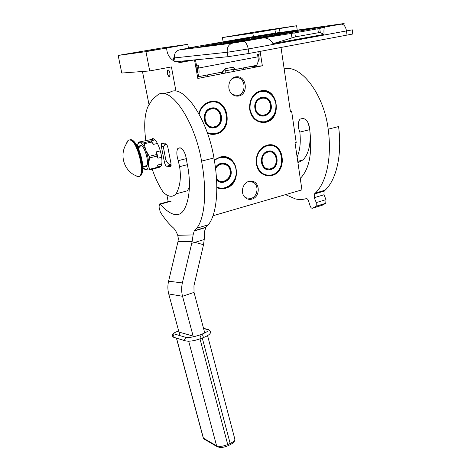 <?xml version="1.0" encoding="UTF-8"?>
<svg xmlns="http://www.w3.org/2000/svg" width="471" height="471" viewBox="0 0 471 471"><rect width="100%" height="100%" fill="white"/><g stroke="black" fill="none" stroke-linecap="round" stroke-linejoin="round"><path stroke-width="0.71" d="M275.541 33.047L274.829 29.385L296.612 25.752L259.651 31.186L222.412 37.568L223.13 41.884M280.039 32.364L279.332 28.725M168.182 201.623L166.864 194.947M148.989 104.503L142.46 71.486M118.168 55.419L145.963 51.651L187.776 44.339L160.823 48.113L118.168 55.419L121.783 73.046L149.719 70.938L171.426 66.923L175.971 91.239M232.68 94.606L237.778 95.483C245.473 94.282 246.327 80.517 238.838 77.85L236.042 77.309L232.221 78.522M244.637 197.002L245.709 197.785L250.949 198.444C257.678 196.878 259.297 185.315 253.18 182.271L250.913 181.494L247.958 181.724M281.022 47.518L290.46 111.786L291.673 111.503L290.413 111.462M213.01 215.747L301.929 189.86L295.011 142.754L296.2 142.448L291.673 111.503M169.996 73.152C169.342 70.568 168.547 69.537 167.623 70.061L167.335 73.329C167.982 75.908 168.777 76.932 169.707 76.408L169.996 73.152M145.963 51.651L149.719 70.938M157.149 49.543L146.381 51.363L157.149 49.543M142.095 51.616L131.745 53.358L142.095 51.616M249.836 66.664L262.347 65.816L197.826 78.457L194.517 59.911M187.776 44.339L188.477 48.207M222.412 37.568L252.85 33.158L253.398 36.656M260.116 51.398L262.347 65.816M252.85 33.158L274.829 29.385M285.09 27.565L275.635 29.149L285.09 27.565M265.985 30.374L256.866 31.898L265.985 30.374M297.207 29.997L296.612 25.752M235.612 76.885L236.931 76.749C246.857 76.143 248.523 94.424 238.762 95.996C236.106 96.49 233.734 95.725 231.644 93.7C226.357 88.784 228.93 77.868 235.612 76.885M248.971 181.37L251.891 181.182C260.357 181.989 260.333 197.184 251.92 199.127C248.971 199.863 246.468 199.062 244.402 196.725C240.239 192.08 243.024 182.719 248.971 181.37M166.646 48.095C166.922 53.888 169.36 58.192 173.976 60.994M175.565 61.725L181.5 62.284L194.417 59.917M260.757 90.844C277.919 86.552 282.747 119.104 265.679 122.307C257.46 123.243 252.126 119.039 249.689 109.708C249.035 99.905 252.721 93.617 260.757 90.844M198.809 113.558C200.628 107.111 204.443 103.125 210.26 101.612C228.647 97.044 234.234 130.591 215.948 134.047C213.057 134.706 210.231 134.429 207.47 133.205M267.11 145.209C283.889 140.364 288.576 171.727 271.879 175.512C263.842 176.749 258.638 172.886 256.265 163.937C255.641 154.464 259.256 148.224 267.11 145.209M214.317 160.058L219.986 157.108C237.89 151.962 243.266 184.202 225.45 188.27C222.489 189.059 219.61 188.842 216.813 187.617M178.815 62.437L190.543 60.288M260.669 91.091L267.563 91.745C280.133 96.284 278.461 119.74 265.52 122.054C262.918 122.648 260.381 122.378 257.914 121.247C245.703 116.402 247.764 93.07 260.669 91.091M198.903 113.723C200.67 107.329 204.432 103.373 210.19 101.866C213.022 101.289 215.759 101.606 218.403 102.825C231.285 108.13 229.236 131.344 215.789 133.788C212.91 134.441 210.107 134.153 207.37 132.916M267.028 145.439C269.742 144.78 272.338 145.056 274.823 146.251C286.174 151.162 283.813 172.61 271.72 175.253C268.776 176.03 265.962 175.707 263.271 174.288C252.25 169.118 254.97 147.77 267.028 145.439M214.346 160.234L219.916 157.338C223.124 156.572 226.168 156.961 229.041 158.492C240.534 164.096 237.79 185.233 225.291 188C222.383 188.777 219.557 188.565 216.813 187.364M169.26 76.432C170.902 76.502 169.642 69.773 168.059 70.044L167.311 71.274C167.252 73.682 167.811 75.384 168.989 76.373L169.26 76.432M222.865 72.964L221.923 71.839L221.27 72.463L221.853 73.747M225.285 73.076L225.091 68.731L221.923 71.839M173.405 57.909L174.494 57.909L175.206 61.76L227.976 56.703L248.947 53.47L352.761 34.012L352.255 29.785M175.206 61.76L174.117 61.73L173.416 57.98M195.483 59.817L196.578 65.958L195.612 66.034M195.683 46.947L182.548 49.243M188.453 48.107L195.783 46.929M258.797 51.639L259.197 54.224L257.59 54.524L257.949 56.82C258.467 60.859 257.943 63.715 256.389 65.392L255.005 66.017M196.578 65.958L198.326 65.628L198.75 68.012C199.392 72.193 199.045 75.13 197.708 76.82L197.561 76.967M251.867 36.873L270.966 33.812M295.435 30.562L324.248 26.659L243.843 40.871L200.611 46.753M224.149 42.52L221.965 42.902M212.927 44.486L204.126 46.023M282.317 32.399L285.514 31.928M324.937 27.018L319.738 28.437L294.834 32.87L261.487 38.216C266.657 37.297 270.489 39.117 272.986 43.668L324.054 34.389C323.742 29.649 324.036 27.194 324.937 27.018L341.245 24.145C344.525 23.556 345.031 23.409 342.776 23.709L271.084 33.794M196.931 73.447C197.585 72.24 197.726 70.462 197.349 68.112L196.949 65.887M225.091 68.731L232.874 67.229L233.227 69.378L234.529 69.054L234.375 68.118L232.874 67.229M234.434 68.454L234.375 68.118M323.989 26.723L295.441 30.627M224.161 42.59L221.976 42.973M212.939 44.551L204.137 46.093M283.212 32.328L282.329 32.47M272.986 43.668L295.394 36.862L318.367 32.734L320.298 32.629L324.054 34.389M220.346 43.573L222.006 43.261L221.9 42.525L212.851 44.009L221.9 42.525M212.851 44.009L212.969 44.71L219.239 43.897L220.363 43.697L220.245 42.985M234.947 40.777L234.894 40.424L224.072 42.049L224.19 42.749L227.228 42.467M290.189 31.987L295.517 31.168L295.417 30.456L289.035 31.333L245.132 38.999L295.417 30.456M278.214 34.124L290.201 32.093L290.101 31.374M275.082 34.713L278.226 34.206L278.12 33.482M262.147 36.915L275.088 34.748L274.982 34.024M255.594 37.992L262.164 37.026L262.053 36.296M253.48 38.428L255.606 38.057L255.488 37.327M247.652 39.417L253.498 38.551L253.38 37.815M231.697 41.342L227.175 42.137L227.299 42.867L231.814 42.16M231.708 41.519L243.23 39.499L243.272 40.335L247.664 39.476L247.546 38.74L231.85 41.407L231.832 42.255L243.26 40.247M222.006 43.261L221.882 42.555M221.67 43.338L221.547 42.631M220.875 43.485L220.758 42.773M219.239 43.897L219.121 43.179M233.846 40.965L233.787 40.618L234.894 40.424M231.449 41.307L231.391 40.965L233.787 40.618M228.676 41.842L228.623 41.519L227.711 41.607L231.391 40.965M227.57 42.06L227.511 41.713L228.623 41.519M224.072 42.049L227.511 41.713M237.431 39.747L229.889 41.03L237.449 39.858M240.434 39.817L240.375 39.464M239.339 40.006L239.28 39.658M251.226 37.568L238.173 39.588L251.226 37.568L251.279 37.916M244.802 39.111L244.737 38.704M253.787 37.48L253.734 37.132L247.911 37.921L259.786 36.073L246.015 38.222L253.734 37.132M252.715 37.668L252.656 37.321M259.839 36.426L259.786 36.073M258.243 36.697L258.19 36.355M261.799 35.49L254.464 36.744L261.817 35.596M265.138 35.49L265.085 35.148M264.078 35.678L264.031 35.337M275.564 33.317L262.477 35.349L275.564 33.317L275.617 33.659M269.347 34.754L269.294 34.412M275.146 33.141L282.276 32.105L275.146 33.141M282.329 32.487L282.276 32.105M282.241 32.499L282.188 32.146M281.87 32.664L281.805 32.222M281.146 32.723L281.093 32.352M277.001 33.417L276.954 33.076M290.725 31.051L293.68 30.55L290.725 31.051M293.486 31.528L293.386 30.809M276.141 34.571L276.035 33.847M260.033 37.403L259.921 36.673M251.343 38.928L251.226 38.192M242.959 39.464L231.685 41.26M231.514 42.213L231.391 41.477L242.871 39.47M231.349 42.343L231.391 41.477M227.175 42.137L231.226 41.601M243.154 39.599L247.546 38.74M216.607 43.462L220.658 42.737L216.607 43.462M230.66 41.071L225.338 41.848L230.66 41.071M275.023 33.188L280.946 32.328L275.04 33.3M291.938 30.815L293.315 30.621L291.938 30.815M289.059 31.404L284.902 32.081L289.059 31.404M260.699 36.367L256.836 36.997L260.699 36.367M292.161 30.792L291.39 30.915L292.161 30.792M196.819 72.817L197.361 72.34M196.643 71.81L197.373 72.281M196.501 71.027L196.042 65.999M258.084 61.053C259.344 59.835 259.403 57.615 258.261 54.401M214.558 127.411C222.583 125.998 223.86 112.157 216.218 108.942L211.214 108.342C203.213 109.631 201.771 123.396 209.254 126.734L214.558 127.411M213.145 108.306L212.403 108.183M211.526 127.5L212.274 127.458M214.717 127.676C225.833 125.604 222.371 105.251 211.279 108.094C199.928 110.09 203.666 130.785 214.717 127.676M207.187 132.41C209.948 133.74 212.792 134.07 215.718 133.411C233.304 130.09 227.917 97.85 210.254 102.254C204.502 103.779 200.799 107.759 199.162 114.2M207.328 132.798C210.031 134.011 212.81 134.294 215.653 133.652C228.988 131.232 231.02 108.206 218.244 102.949C215.624 101.736 212.904 101.418 210.095 101.995C204.39 103.49 200.664 107.4 198.909 113.741M214.446 126.781C224.561 124.909 221.399 106.387 211.326 108.984C201.017 110.803 204.402 129.602 214.446 126.781M255.052 108.436C255.676 111.762 257.319 114.088 259.968 115.413C265.526 118.245 272.132 111.798 270.831 104.892C270.207 101.471 268.505 99.104 265.738 97.785C260.233 95.118 253.71 101.571 255.052 108.436M261.817 115.972L262.382 115.913M262.836 97.344L262.27 97.256M254.958 108.489C256.583 120.811 273.445 116.837 271.166 104.85C269.748 92.599 252.644 96.255 254.958 108.489M275.882 103.791C273.728 94.906 268.676 90.797 260.728 91.468C253.015 94.135 249.471 100.176 250.101 109.584C252.444 118.545 257.56 122.584 265.461 121.689C272.986 118.939 276.459 112.969 275.882 103.791M250.666 113.022C252.168 116.826 254.558 119.528 257.831 121.124C267.092 125.928 278.108 115.212 275.959 103.738C274.923 98.009 272.073 94.053 267.404 91.869C260.333 89.631 254.852 92.222 250.966 99.646M255.582 108.318C257.048 119.516 272.391 115.913 270.307 105.009C269.018 93.87 253.475 97.209 255.582 108.318M216.56 179.669L218.303 181.076C224.167 184.926 232.28 177.985 230.69 170.579C230.142 167.723 228.723 165.621 226.433 164.261C222.082 162.33 218.426 163.525 215.459 167.841M219.886 181.788L220.563 181.835M223.966 163.531L223.319 163.325M216.572 179.946C222.171 186.333 232.927 179.233 231.025 170.543C230.001 162.466 219.339 160.37 215.435 167.647M216.813 186.952C226.433 191.921 238.355 180.734 235.947 169.242C234.54 158.703 222.135 153.552 214.417 160.646M216.813 187.252C226.58 192.062 238.461 180.734 236.048 169.166C235.135 164.379 232.745 160.852 228.877 158.592C223.89 156.119 219.05 156.678 214.352 160.275M216.495 178.674C221.276 185.362 231.979 179.033 230.148 170.72C229.177 162.978 218.697 161.518 215.583 168.836M270.631 169.313C277.849 167.764 279.303 154.965 272.562 152.003L267.828 151.497C260.616 152.928 259.038 165.692 265.662 168.753L270.631 169.313M270.113 151.421L269.606 151.279M267.016 169.301L267.546 169.307M270.79 169.566C280.934 167.299 278.031 148.271 267.911 151.273C257.566 153.487 260.699 172.81 270.79 169.566M267.051 145.822C259.509 148.718 256.041 154.712 256.636 163.802C258.915 172.398 263.913 176.107 271.632 174.924C287.681 171.291 283.171 141.147 267.051 145.822M259.651 171.291L263.171 174.182C265.838 175.583 268.629 175.907 271.543 175.135C283.542 172.51 285.885 151.25 274.628 146.375C272.167 145.186 269.589 144.915 266.892 145.568C264.237 146.263 261.935 147.759 259.98 150.049M270.537 168.718C279.768 166.663 277.119 149.354 267.917 152.092C258.526 154.105 261.364 171.662 270.537 168.718M169.513 166.499L170.178 166.934L170.767 166.699L170.979 163.484L167.923 147.694C167.111 144.609 166.175 143.343 165.115 143.902L161.618 143.419L161.406 146.722L164.444 162.224C164.974 164.479 165.71 165.816 166.657 166.222L169.513 166.499L171.032 166.116M193.322 336.818L182.542 296.277C181.394 291.879 181.341 287.428 182.371 282.93L192.139 241.576L193.098 234.917L194.205 231.008L196.748 228.211C204.767 218.138 207.234 191.726 201.57 161.1C194.682 120.588 170.649 85.869 158.079 94.636L152.298 99.487L147.865 106.793C144.532 114.771 143.843 125.998 145.798 140.482M152.192 169.201C155.336 178.303 159.021 185.98 163.254 192.245C168.324 197.025 172.586 197.567 176.036 193.864C179.098 188.624 181.682 179.887 179.592 166.652L178.238 160.652L186.422 158.621M179.916 335.617L168.742 293.957C167.641 289.753 167.588 285.497 168.583 281.193L177.979 241.641L178.332 238.538L177.738 235.306C176.401 231.779 174.9 229.259 173.234 227.758C168.812 223.908 164.491 218.65 160.27 211.979L159.021 206.987L159.545 203.978L160.311 204.167C168.53 213.687 177.661 218.515 183.266 210.937L183.266 210.937C188.677 202.995 191.956 185.586 186.934 162.519L186.769 161.429C185.674 153.434 183.384 148.895 179.887 147.8L177.897 148.377C176.395 150.985 176.507 155.077 178.238 160.652M157.497 167.382L158.338 167.705L160.481 166.864C164.938 162.413 158.262 138.527 152.551 138.58L150.361 139.799M194.541 230.637L205.998 227.228L204.467 231.508L204.22 239.527L203.525 244.696L194.965 242.359L204.22 239.527M205.998 227.228L208.294 224.791C216.625 214.682 219.445 188.382 213.958 157.979C207.328 117.762 183.054 83.426 170.043 92.228L163.19 93.605M176.036 193.864L187.393 190.802L189.442 186.987M159.934 203.872L170.337 201.035L171.126 201.211L160.311 204.167M167.193 166.033L170.42 165.227M204.744 332.973L194.034 292.385L193.952 285.762L203.525 244.696M167.011 145.044C165.162 143.949 164.008 144.938 163.555 148.024L165.804 159.887C167.04 162.501 168.312 164.049 169.619 164.538L171.103 164.267M165.203 143.808L164.52 145.192M169.448 164.473L171.126 165.521M157.444 143.443L153.593 144.344L151.591 142.065L144.197 143.779L143.525 142.913L140.04 142.742L138.392 142.165L137.338 146.14M160.423 150.879L156.631 151.786L156.672 154.535L149.278 156.313L145.822 150.249L144.197 143.779M161.694 157.273L157.897 158.197L156.984 156.119L149.595 157.903L148.577 163.873C148.583 159.528 147.664 154.988 145.822 150.249C143.902 145.698 141.971 143.196 140.04 142.742L140.04 142.742C138.645 142.613 137.738 143.796 137.314 146.287M149.366 169.336L148.577 163.873C148.412 167.982 147.394 169.901 145.515 169.631L149.007 169.996L149.366 169.336L156.666 167.517L157.703 165.003L156.967 166.864M161.612 164.038L157.703 165.003M160.676 166.593L156.625 167.599M156.666 167.517L156.295 168.176L149.007 169.996M142.778 167.464L145.51 169.631L143.843 168.83M153.74 139.022L138.392 142.165M154.865 139.905L143.525 142.913M150.826 140.835L153.593 144.344M150.908 141.206L151.591 142.065M149.278 156.313L149.595 157.903M156.672 154.535L156.984 156.119M156.631 151.786L157.897 158.197M144.108 166.622L144.98 167.028L146.481 166.416C149.619 163.143 144.662 145.457 140.576 145.392L138.904 146.457M140.729 145.427L140.117 146.275M145.215 166.204L146.21 166.71M140.005 145.421L139.787 145.869M136.172 176.066L135.636 175.665M128.512 140.217L130.12 139.816C136.855 139.757 145.451 170.155 140.287 175.654L138.233 176.707L134.2 174.924C123.267 169.065 119.581 153.964 126.487 143.702C127.105 141.076 128.212 139.846 129.802 140.011C137.715 140.164 146.092 177.084 138.233 176.702L137.391 176.637M132.716 140.652C139.122 143.743 145.621 168.989 141.477 174.464M139.398 147.093L138.109 147.329L140.535 146.958L139.451 146.428L137.603 146.852M140.535 146.958L138.203 147.5L137.785 147.211M143.796 166.64L142.766 166.893M137.862 147.258L140.075 146.887L138.527 146.64M144.509 166.463L143.838 166.322M137.756 147.158L139.063 146.769L137.609 146.858M138.774 146.917L137.709 147.064M137.72 147.087L138.757 146.846M137.65 146.952L138.604 146.822L137.638 146.928M139.775 147.123L139.381 146.987M138.215 147.423L139.763 147.052M138.963 147.105L138.268 147.305L138.98 147.176M297.101 156.984C299.986 150.532 300.904 142.242 299.85 132.104L309.8 129.625M297.937 162.678L302.924 159.957C308.269 154.665 310.66 145.58 310.095 132.716M285.503 194.641L295.594 198.98C299.268 199.781 302.824 199.663 306.256 198.627C307.157 198.521 307.91 199.28 308.517 200.905L310.136 205.957C310.783 207.67 311.578 208.429 312.52 208.229L316.194 206.21L316.276 202.595L314.239 197.679L314.334 194.017L315.364 193.063C326.385 182.695 332.084 157.508 328.187 129.184C324.048 94.406 300.863 64.203 284.16 68.89M314.334 194.017L324.095 191.12L325.143 190.166C336.388 179.781 342.323 154.7 338.561 126.569L328.187 129.184M324.095 191.12L323.977 194.764L314.239 197.679M316.276 202.595L326.009 199.639L323.977 194.764M326.009 199.639L325.744 203.36L322.164 205.274L312.52 208.229M308.234 123.131L309.794 129.56M300.251 178.415L300.58 178.109C309.312 168.954 312.385 153.104 309.806 130.549C309.335 123.649 307.116 119.593 303.141 118.368L300.098 119.092C297.713 122.183 297.631 126.522 299.85 132.104M308.97 127.429L309.541 127.288M309.412 128.677L309.724 128.601M203.584 328.564L207.222 329.488C209.295 330.354 207.54 331.902 201.971 334.133L199.692 334.969C193.522 337.077 188.889 337.866 185.792 337.348L174.158 333.921C173.251 333.45 174.241 332.656 177.12 331.543L178.674 330.983M179.504 332.22L192.492 335.911M181.5 62.284L179.598 62.46M234.529 69.025L233.522 71.462M233.045 71.557L233.227 69.378L222.112 71.392M222.247 72.393L221.27 72.463M182.648 49.225L179.345 49.926C175.712 50.998 174.093 53.653 174.494 57.909L227.24 52.263L227.976 56.703M179.345 49.926L232.715 43.108C228.682 44.321 226.857 47.371 227.24 52.263L248.241 48.99L248.947 53.47M341.245 24.145C343.93 24.239 345.69 26.547 346.521 31.074L347.039 35.272M232.715 43.108L243.171 41.442C245.538 41.636 247.228 44.15 248.241 48.99L352.261 29.861M198.75 68.012L257.949 56.82M189.377 47.765L252.073 36.838M243.171 41.442L261.487 38.216M279.68 32.411L279.992 32.369M342.776 23.709L343.141 23.656M320.298 32.629L319.738 28.437M291.943 37.727L291.337 33.459M295.394 36.862L294.834 32.87M318.367 32.734L317.843 28.802M290.996 31.863L290.895 31.151M289.736 32.187L289.636 31.469M281.169 33.688L281.063 32.97M279.762 33.918L279.656 33.194M274.599 34.842L274.493 34.118M265.844 36.379L265.738 35.655M264.431 36.608L264.319 35.878M214.364 127.258C222.241 125.804 223.454 112.21 215.948 109.054L211.008 108.465L208.594 109.431M207.858 125.839L209.077 126.605L214.305 127.27M210.89 108.46L210.019 108.707M209.218 126.717L211.938 127.435M210.725 127.317L211.567 127.4M270.472 104.909C269.859 101.542 268.182 99.204 265.45 97.903C263.424 97.079 261.423 97.173 259.444 98.192M259.044 114.906L259.762 115.283C261.947 116.225 264.096 116.107 266.197 114.918M260.116 115.477L263.207 115.872M262.712 97.344L260.54 97.674M262.306 97.35L261.682 97.344M261.234 115.854L261.858 115.878M230.354 170.567C229.807 167.753 228.411 165.674 226.151 164.332C224.114 163.237 221.982 163.101 219.769 163.926M216.801 179.922L218.132 180.917C220.304 182.136 222.553 182.277 224.891 181.335M217.908 180.823L221.164 181.906M223.707 163.484L221.129 163.49M223.331 163.425L222.583 163.307M219.198 181.529L219.939 181.694M264.567 168.029L265.461 168.6L270.472 169.118C277.578 167.529 278.997 155.03 272.273 152.086L266.898 151.803M265.367 168.583L270.36 169.154M270.46 169.124L271.172 168.883M270.03 151.409L267.964 151.462M265.509 168.665L268.211 169.366M266.504 169.13L267.069 169.219M269.624 151.374L269.059 151.297M164.444 162.224L166.74 161.659M177.738 235.306L193.098 234.917M177.979 241.641L192.139 241.576M191.679 243.36L194.965 242.359M201.57 161.1L213.958 157.979M179.592 166.652L187.399 164.685M161.406 146.722L163.996 146.116M168.583 281.193L182.371 282.93M168.742 293.957L182.542 296.277L194.034 292.385M137.75 176.666L136.407 176.013M129.242 139.999L130.732 139.675C137.485 139.61 146.075 170.002 140.894 175.5L137.997 176.719M131.15 139.746C137.591 140.281 146.834 167.723 140.894 175.5L139.18 176.584M324.136 191.085L314.369 193.981M316.041 206.333L325.744 203.36M201.971 334.133L203.219 336.164L202.936 337.778M199.692 334.969L200.94 337.012L200.658 338.62M185.792 337.348L184.561 339.797L185.297 340.827L186.186 341.081M174.158 333.921L172.963 336.27L173.675 337.271L174.482 337.519M175.866 332.037C172.145 334.069 171.409 335.811 173.675 337.271L185.297 340.827C189.136 341.693 194.358 340.922 200.958 338.514L203.236 337.666C213.198 333.645 210.755 331.248 208.582 329.606L207.222 329.488M234.735 438.713L234.87 439.225C234.782 440.603 233.21 442.016 230.166 443.458L227.976 444.441C223.071 446.42 219.28 446.873 216.601 445.807L203.413 438.177L176.525 338.143M202.271 338.025L230.166 443.458L229.96 444.812M176.419 338.107L203.26 437.953L203.937 438.99L217.555 446.879M199.998 338.861L228.011 445.696C223.837 447.603 220.21 447.921 217.137 446.649L216.601 445.807L188.694 341.245M204.29 439.196L203.284 438.048M207.564 335.611L234.87 439.225C234.14 443.741 232.456 442.981 230.195 444.706L227.776 445.802M232.927 78.104L238.838 77.85M249.165 181.47L253.18 182.271M236.042 77.309L236.931 76.749M250.913 181.494L251.891 181.182M218.403 102.825L217.961 102.819M197.543 71.033L196.537 71.221M256.389 65.392L234.54 69.643M221.529 72.181L197.708 76.82M207.617 76.537L207.258 74.96M205.998 76.855L205.639 75.278M258.344 54.383C260.175 60.765 258.402 60.859 258.008 61.654C258.267 60.606 260.216 61.624 258.344 54.383M245.002 67.606L245.173 69.178M243.419 67.918L243.595 69.49M208.989 126.599L214.393 127.235C222.294 125.769 223.537 112.228 215.948 109.054M210.59 127.282L211.32 127.364M265.149 97.78L265.738 97.785M259.704 115.283L259.762 115.283C265.338 118.021 271.808 111.692 270.542 104.933C269.936 101.548 268.24 99.204 265.45 97.903M261.117 115.825L261.652 115.854M225.809 164.155L226.433 164.261M217.926 180.835L218.132 180.917C224.008 184.667 231.944 177.867 230.407 170.602C229.872 167.776 228.453 165.686 226.151 164.332M219.109 181.494L219.763 181.647M271.926 151.921L272.562 152.003M266.409 169.095L266.91 169.183M205.644 227.599L194.205 231.008M196.748 228.211L208.294 224.791M177.897 148.377L180.275 147.812M150.62 139.428L153.328 138.81M161.618 143.419L162.36 143.243M169.619 164.538L170.985 165.48M156.837 167.152L160.941 166.133M143.19 167.964L143.943 168.936M139.186 146.01L140.452 145.716M126.487 143.702L127.888 140.853M129.448 139.987L130.644 139.699M142.754 166.587L146.94 165.556M297.743 161.353L302.924 159.957M315.364 193.063L325.143 190.166M325.903 203.236L316.194 206.21M300.098 119.092L303.124 118.362M203.519 328.322L207.723 329.388"/></g></svg>
